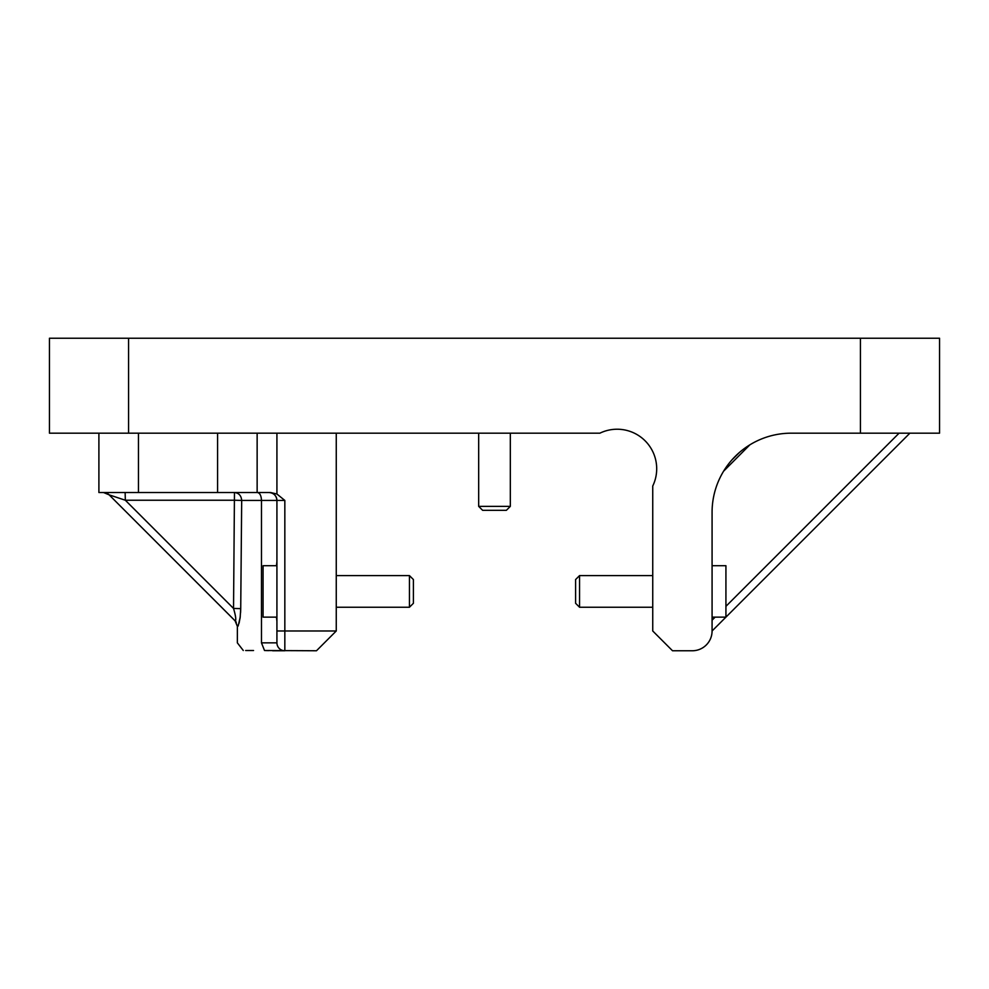 <?xml version="1.0" encoding="UTF-8"?>
<svg xmlns="http://www.w3.org/2000/svg" width="989" height="989" viewBox="0 0 989 989"><rect width="100%" height="100%" fill="white"/><g stroke="black" fill="none" stroke-linecap="round" stroke-linejoin="round"><path stroke-width="1.48" d="M860.43 433.182L939.55 433.182L939.55 338.238L860.43 338.238L860.43 433.182L791.2 433.182A79.12 79.12 0 0 0 712.08 512.302L712.08 630.982A19.78 19.78 0 0 1 692.3 650.762L672.52 650.762L652.74 630.982L652.74 486.032A39.56 39.56 0 0 0 599.89 433.182L49.45 433.182L49.45 338.238L128.57 338.238L128.57 433.182M860.43 338.238L128.57 338.238M723.577 471.221L749.872 444.827L723.577 471.221M712.08 630.982L909.88 433.182L712.08 630.982L909.88 433.182L712.08 630.982L909.88 433.182L712.08 630.982L909.88 433.182L712.08 630.982L712.08 620.19L712.08 626.865L712.08 620.19L712.08 626.865L712.08 620.19L715.121 617.136M747.251 446.509L745.434 447.77M739.413 452.492L731.835 459.996M738.363 453.407L734.691 456.918M98.9 433.182L98.9 492.522L257.14 492.522L257.14 433.182L257.14 492.522L270.578 492.522L276.92 494.018L284.832 500.434L284.832 630.982L336.26 630.982L316.48 650.762L330.326 636.916M316.48 650.762L264.632 650.515M272.643 650.762L284.832 650.762A7.912 7.912 0 0 1 276.92 642.85A7.912 7.912 0 0 0 284.832 650.762L284.832 630.982L276.92 630.982L276.92 642.85L261.479 642.85C229.745 642.85 229.745 642.85 261.479 642.85L264.52 650.515L268.625 650.626L264.52 650.515M245.68 650.515L253.543 650.515L245.68 650.515M336.26 630.982L336.26 433.182L276.92 433.182L276.92 494.018M240.723 608.643L241.687 500.434L234.665 500.236L241.687 500.434C241.267 495.625 238.856 492.992 234.467 492.522L233.54 608.445L240.723 608.643L240.599 612.611L240.723 608.643L233.54 608.445C235.703 615.826 236.272 620.004 235.258 620.968L237.545 626.569L238.213 625.864L240.166 617.359L240.723 608.643M238.213 625.864L237.545 626.569M240.278 616.431L239.103 623.181M240.587 612.636L240.648 611.511M240.166 617.396L239.968 618.793M257.424 492.522C259.897 492.992 261.244 495.625 261.479 500.434L276.92 500.434A7.912 7.912 0 0 0 269.008 492.522C273.817 492.992 276.45 495.625 276.92 500.434L276.92 630.982M276.92 561.542L276.475 565.708M276.475 617.136L276.92 621.302M236.272 622.217L235.283 620.993C236.272 620.004 235.703 615.826 233.54 608.445L125.331 500.236L234.665 500.236M235.456 621.203L109.124 494.834L125.331 500.236L125.133 492.522M237.372 626.346L235.271 620.981L109.124 494.834L103.536 492.522A7.912 7.912 -90 0 1 109.124 494.834L235.048 620.758L109.124 494.834L235.048 620.758L109.124 494.834L235.048 620.758L109.124 494.834L235.048 620.758L237.372 626.346L237.36 642.85L243.294 650.515M117.988 497.788L118.668 498.023M510.324 506.368L506.368 510.324L510.324 506.368L506.368 510.324L510.324 506.368L506.368 510.324L482.632 510.324L478.676 506.368L482.632 510.324L506.368 510.324L482.632 510.324L478.676 506.368L482.632 510.324L506.368 510.324L482.632 510.324L478.676 506.368L510.324 506.368L510.324 433.182M478.676 506.368L478.676 433.182M575.598 599.445L575.598 603.29L579.554 607.246L575.598 603.29L579.554 607.246L652.74 607.246M575.598 601.399L575.598 579.554L579.554 575.598L575.598 579.554L579.554 575.598L579.554 607.246L575.598 603.29L579.554 607.246M575.598 580.086L575.598 580.914M575.598 591.422L575.598 598.135M575.598 581.717L575.598 582.991M575.598 584.276L575.598 594.982M575.598 592.831L575.598 590.013M575.598 585.673L575.598 584.437M652.74 575.598L579.554 575.598L575.598 579.554L579.554 575.598M712.08 617.136L725.926 617.136L725.926 565.708L712.08 565.708M413.402 579.554L409.446 575.598L413.402 579.554L409.446 575.598L413.402 579.554L413.402 603.29L409.446 607.246L409.446 575.598L336.26 575.598M413.402 590.408L413.402 592.794M413.402 595.019L413.402 603.29L409.446 607.246L413.402 603.29L409.446 607.246L336.26 607.246M413.402 599.767L413.402 598.889M413.402 602.647L413.402 602.029M413.402 601.028L413.402 598.32M413.402 598.135L413.402 591.422M413.402 595.094L413.402 584.276M413.402 581.928L413.402 580.345M413.402 590.013L413.402 592.831M276.92 565.708L263.074 565.708L263.074 617.136L276.92 617.136M412.252 433.182L414.28 433.182M417.927 433.182L422.39 433.182M418.149 433.182L420.634 433.182M421.376 433.182L419.324 433.182M419.88 433.182L421.475 433.182M412.265 433.182L422.315 433.182M645.854 338.238L636.78 338.238L645.854 338.238M636.879 338.238L639.29 338.238M639.45 338.238L645.137 338.238M314.49 338.238L313.711 338.238M645.187 338.238L639.018 338.238M321.858 338.238L319.966 338.238M314.329 338.238L315.095 338.238M320.04 338.238L322.476 338.238M213.599 338.238L215.664 338.238M216.183 338.238L221.845 338.238M752.011 338.238L743.728 338.238M743.592 338.238L752.641 338.238M899.075 433.182L725.926 606.344M261.479 642.85L261.479 500.434L241.687 500.434M138.46 492.522L138.46 433.182M217.58 492.522L217.58 433.182M269.008 492.522A7.912 7.912 0 0 1 276.92 500.434L284.832 500.434"/></g></svg>

